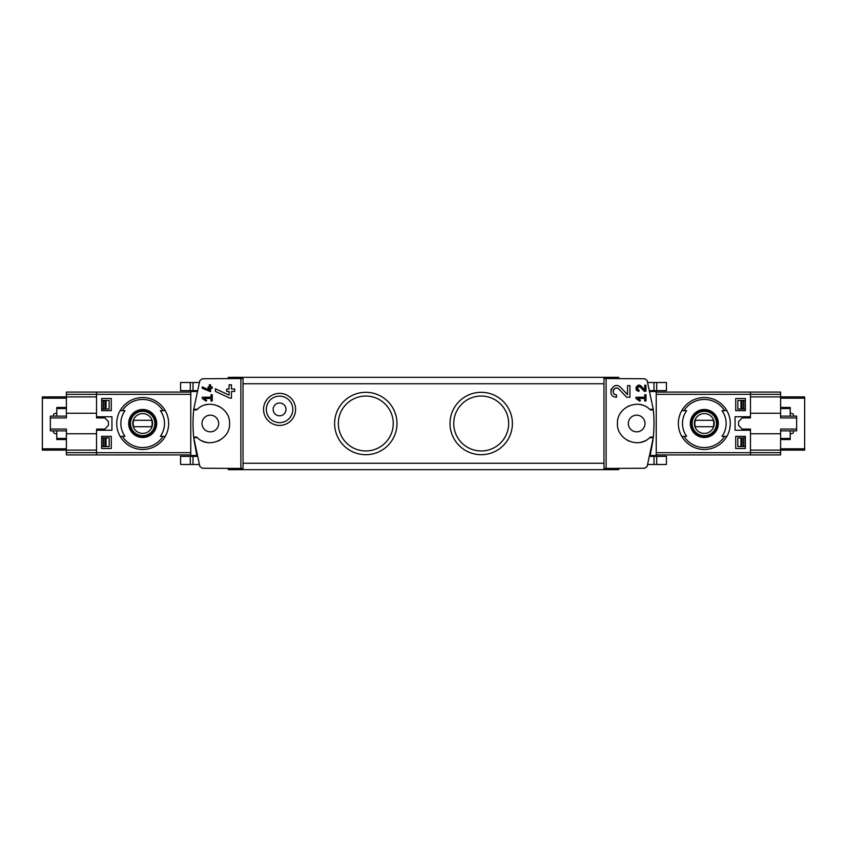 <?xml version="1.0" encoding="UTF-8"?>
<svg xmlns="http://www.w3.org/2000/svg" width="847" height="847" viewBox="0 0 847 847"><rect width="100%" height="100%" fill="white"/><g stroke="black" fill="none" stroke-linecap="round" stroke-linejoin="round"><path stroke-width="1.27" d="M635.97 397.232L635.97 398.482L639.824 401.171L640.406 400.335L637.759 398.482L644.726 398.482L644.726 400.98L645.975 400.98L645.975 394.734L644.726 394.734L644.726 397.232L635.97 397.232M606.124 468.476L606.124 378.524L603.975 378.556L603.975 468.444L644.758 468.243L647.15 466.475L653.249 437.751A138.485 138.485 0 0 0 653.249 409.249L649.681 409.334A2.562 2.562 0 0 0 653.249 409.249L647.15 380.525L644.758 378.757L606.124 378.524M649.681 437.666L653.249 437.751A2.562 2.562 0 0 0 649.681 437.666C638.416 449.175 616.595 439.582 617.442 423.511C616.595 407.428 638.373 397.815 649.681 409.334M627.542 394.691L620.756 387.471C612.953 379.742 605.499 396.862 616.521 397.254L616.521 394.85C610.062 394.628 614.414 384.591 618.998 389.112L626.642 397.254L629.946 397.254L629.946 385.629L627.542 385.629L627.542 394.691L620.756 387.471M644.726 389.927L641.19 386.168C637.113 382.166 633.26 391.06 638.987 391.261L638.987 390.012C636.552 387.778 636.976 386.793 640.279 387.026L644.26 391.261L645.975 391.261L645.975 385.216L644.726 385.216L644.726 389.927L641.19 386.168M202.242 386.857L202.242 388.233L210.585 391.695L210.585 388.233L212.248 388.233L212.248 386.984L210.585 386.984L210.585 384.782L209.336 384.782L209.336 386.984L208.076 386.984L208.076 388.233L209.336 388.233L209.336 390.16L202.242 386.857L209.336 390.16M240.876 378.524L202.242 378.757L199.85 380.525L193.751 409.249L197.319 409.334C208.627 397.815 230.405 407.428 229.558 423.511C230.405 439.582 208.584 449.175 197.319 437.666L193.751 437.751L199.85 466.475L202.242 468.243L243.025 468.444L243.025 378.556L240.876 378.524L240.876 468.476M202.242 397.232L202.242 398.482L206.096 401.171L206.689 400.335L204.032 398.482L210.998 398.482L210.998 400.98L212.248 400.98L212.248 394.734L210.998 394.734L210.998 397.232L202.242 397.232M215.456 388.773L215.456 391.43L229.749 398.101L231.485 398.101L231.485 391.441L234.693 391.441L234.693 389.038L231.485 389.038L231.485 384.792L229.082 384.792L229.082 389.038L226.678 389.038L226.678 391.441L229.082 391.441L229.082 395.136L215.456 388.773L229.082 395.136M750.474 430.234L750.474 454.913L780.606 454.913L780.606 450.106L804.65 450.106L804.65 396.894L780.606 396.894L780.606 392.087L750.474 392.087L750.474 416.766L735.058 416.766L735.058 430.234L750.474 430.234L750.474 429.111L750.474 433.759L780.606 433.759L780.606 450.106L750.474 450.106L750.474 454.913L656.224 454.913M656.224 392.087L750.474 392.087L750.474 396.894L780.606 396.894L780.606 413.241L750.474 413.241L750.474 416.766M745.349 410.679L745.349 398.492L735.725 398.492L735.725 410.679L745.349 410.679L735.725 410.679M745.349 448.508L745.349 436.321L735.725 436.321L735.725 448.508L745.349 448.508L735.725 448.508M745.349 436.321L735.725 436.321M745.349 398.492L735.725 398.492M66.394 430.869L50.365 430.869L50.365 417.942L66.394 417.942L66.394 396.894L96.526 396.894L96.526 392.087L96.526 416.766L111.942 416.766L111.942 430.234L96.526 430.234L96.526 454.913L190.776 454.913M101.651 410.679L111.275 410.679L111.275 398.492L101.651 398.492L101.651 410.679L111.275 410.679M101.651 448.508L111.275 448.508L111.275 436.321L101.651 436.321L101.651 448.508L111.275 448.508M196.97 390.647L190.776 390.647L190.776 391.505L196.758 391.505L196.97 390.647L196.811 391.282M190.776 391.505L190.776 456.353L196.97 456.353L193.984 439.847M197.319 409.334A2.562 2.562 0 0 1 193.751 409.249A138.485 138.485 0 0 0 193.751 437.751A2.562 2.562 0 0 1 197.319 437.666M650.189 455.718L653.016 439.847M656.224 391.505L650.242 391.505L650.03 390.647L656.224 390.647L656.224 456.353L650.03 456.353M122.349 410.679L125.028 410.679A21.821 21.821 0 0 0 125.028 436.321L120.105 436.321A25.961 25.961 0 0 1 120.105 410.679L122.349 410.679A24.044 24.044 0 0 1 163.026 410.679L165.26 410.679A25.961 25.961 0 0 1 165.26 436.321L160.348 436.321A21.821 21.821 0 0 0 160.348 410.679L163.026 410.679M122.349 436.321L120.105 436.321L122.349 436.321A24.044 24.044 0 0 0 163.026 436.321L165.26 436.321L163.026 436.321M142.688 409.493A14.007 14.007 0 0 1 154.535 430.975A14.007 14.007 0 0 1 130.417 430.265A14.007 14.007 0 0 1 142.688 409.493M724.651 436.321L721.972 436.321A21.821 21.821 0 0 0 721.972 410.679L726.895 410.679A25.961 25.961 0 0 1 726.895 436.321L724.651 436.321A24.044 24.044 0 0 1 683.974 436.321L681.74 436.321A25.961 25.961 0 0 1 681.74 410.679L686.652 410.679A21.821 21.821 0 0 0 686.652 436.321L683.974 436.321M724.651 410.679L726.895 410.679L724.651 410.679A24.044 24.044 0 0 0 683.974 410.679L681.74 410.679L683.974 410.679M704.312 409.493A14.007 14.007 0 0 1 716.16 430.975A14.007 14.007 0 0 1 692.052 430.265A14.007 14.007 0 0 1 704.312 409.493M279.563 393.368A16.029 16.029 0 0 1 293.443 417.412A16.029 16.029 0 0 1 265.683 417.412A16.029 16.029 0 0 1 279.563 393.368M481.202 392.32A31.18 31.18 0 0 1 508.211 439.095A31.18 31.18 0 0 1 454.193 439.095A31.18 31.18 0 0 1 481.202 392.32M365.798 392.32A31.18 31.18 0 0 1 392.807 439.095A31.18 31.18 0 0 1 338.789 439.095A31.18 31.18 0 0 1 365.798 392.32M618.723 378.302L618.723 377.339L228.277 377.339L228.277 378.302M228.277 468.698L228.277 469.662L618.723 469.662L618.723 468.698M365.798 396.036A27.464 27.464 0 0 1 389.578 437.232A27.464 27.464 0 0 1 342.019 437.232A27.464 27.464 0 0 1 365.798 396.036M481.202 396.036A27.464 27.464 0 0 1 504.981 437.232A27.464 27.464 0 0 1 457.422 437.232A27.464 27.464 0 0 1 481.202 396.036M636.679 431.832A8.332 8.332 0 0 0 645.012 423.5A8.332 8.332 0 0 0 636.679 415.168A8.332 8.332 0 0 0 628.336 423.5A8.332 8.332 0 0 0 636.679 431.832M641.867 404.982A19.237 19.237 0 0 0 639.813 404.527M628.929 405.893A19.237 19.237 0 0 0 628.04 406.316M620.967 412.404A19.237 19.237 0 0 0 620.565 412.997M627.415 440.366A19.237 19.237 0 0 0 628.94 441.107M639.834 442.473A19.237 19.237 0 0 0 645.223 440.736M210.321 415.168A8.332 8.332 0 0 1 217.541 427.671A8.332 8.332 0 0 1 203.111 427.671A8.332 8.332 0 0 1 210.321 415.168M201.777 440.736A19.237 19.237 0 0 0 207.166 442.473M218.06 441.107A19.237 19.237 0 0 0 219.585 440.366M226.435 412.997A19.237 19.237 0 0 0 226.033 412.404M218.96 406.316A19.237 19.237 0 0 0 218.071 405.893M207.187 404.527A19.237 19.237 0 0 0 205.133 404.982M66.394 452.679L96.526 452.679L96.526 454.913L66.394 454.913L66.394 450.106L42.35 450.106L42.35 396.894L66.394 396.894L66.394 392.087L190.776 392.087M704.312 437.063A13.563 13.563 0 0 0 717.875 423.5A13.563 13.563 0 0 0 704.312 409.937A13.563 13.563 0 0 0 690.75 423.5A13.563 13.563 0 0 0 704.312 437.063M704.312 410.996A12.504 12.504 0 0 1 715.143 429.747A12.504 12.504 0 0 1 693.492 429.747A12.504 12.504 0 0 1 704.312 410.996M704.312 397.539A25.961 25.961 0 0 1 726.895 410.679A25.961 25.961 0 0 0 681.74 410.679A25.961 25.961 0 0 1 704.312 397.539M726.895 436.321A25.961 25.961 0 0 1 681.74 436.321A25.961 25.961 0 0 0 726.895 436.321M142.688 437.063A13.563 13.563 0 0 0 156.25 423.5A13.563 13.563 0 0 0 142.688 409.937A13.563 13.563 0 0 0 129.125 423.5A13.563 13.563 0 0 0 142.688 437.063M142.688 410.996A12.504 12.504 0 0 1 153.508 429.747A12.504 12.504 0 0 1 131.857 429.747A12.504 12.504 0 0 1 142.688 410.996M142.688 397.539A25.961 25.961 0 0 1 165.26 410.679A25.961 25.961 0 0 0 120.105 410.679A25.961 25.961 0 0 1 142.688 397.539M165.26 436.321A25.961 25.961 0 0 1 120.105 436.321A25.961 25.961 0 0 0 165.26 436.321M704.312 413.601A9.899 9.899 0 0 1 712.888 428.455A9.899 9.899 0 0 1 695.736 428.455A9.899 9.899 0 0 1 704.312 413.601M695.387 420.292A9.486 9.486 0 0 0 695.387 426.708L713.248 426.708A9.486 9.486 0 0 0 713.248 420.292L695.387 420.292M704.312 411.314A12.186 12.186 0 0 1 714.868 429.588A12.186 12.186 0 0 1 693.767 429.588A12.186 12.186 0 0 1 704.312 411.314M142.688 413.601A9.899 9.899 0 0 1 151.264 428.455A9.899 9.899 0 0 1 134.112 428.455A9.899 9.899 0 0 1 142.688 413.601M133.752 420.292A9.486 9.486 0 0 0 133.752 426.708L151.613 426.708A9.486 9.486 0 0 0 151.613 420.292L133.752 420.292M142.688 411.314A12.186 12.186 0 0 1 153.233 429.588A12.186 12.186 0 0 1 132.132 429.588A12.186 12.186 0 0 1 142.688 411.314M96.526 430.234L96.526 433.759L66.394 433.759L66.394 429.058L50.365 429.058M96.526 429.111L104.763 429.111L108.384 425.48L108.384 421.52L104.763 417.889L96.526 417.889L96.526 416.766M279.563 396.142A13.256 13.256 0 0 1 291.04 416.025A13.256 13.256 0 0 1 268.086 416.025A13.256 13.256 0 0 1 279.563 396.142M279.563 402.981A6.416 6.416 0 0 1 285.121 412.605A6.416 6.416 0 0 1 274.015 412.605A6.416 6.416 0 0 1 279.563 402.981M656.711 464.495L656.711 456.353L666.42 456.353L666.42 464.495L647.775 464.495M199.225 464.495L180.58 464.495L180.58 456.353L190.776 456.353M656.711 382.505L656.711 390.647L666.42 390.647L666.42 382.505L647.775 382.505M199.225 382.505L180.58 382.505L180.58 390.647L190.776 390.647M101.651 398.492L111.275 398.492M101.651 436.321L111.275 436.321M206.689 400.335L204.032 398.482M611.174 389.165A5.813 5.813 0 0 0 610.909 389.938M618.998 389.112A3.409 3.409 0 0 0 613.387 390.107M613.217 390.605A3.409 3.409 0 0 0 613.493 392.997M613.662 393.294A3.409 3.409 0 0 0 616.521 394.85M640.406 400.335L637.759 398.482M636.203 387.058A3.017 3.017 0 0 0 636.023 387.682M640.279 387.026A1.768 1.768 0 0 0 637.357 387.545M637.251 387.926A1.768 1.768 0 0 0 637.368 388.953M637.505 389.197A1.768 1.768 0 0 0 638.987 390.012M790.23 433.971L792.485 433.368A1.281 1.281 0 0 0 793.427 432.129L793.427 430.869M793.427 416.131L793.427 414.871A1.281 1.281 0 0 0 792.485 413.632L790.23 413.029M750.474 429.111L742.237 429.111L738.616 425.48L738.616 421.52L742.237 417.889L750.474 417.889M780.606 416.131L796.635 416.131L796.635 429.058L780.606 429.058L780.606 433.759M780.606 413.241L780.606 417.942L796.635 417.942M745.349 437.92L737.843 437.92L737.843 446.581L740.956 446.581L740.956 437.92M745.349 446.581L740.956 446.581M745.349 400.419L737.843 400.419L737.843 409.08L745.349 409.08M743.835 400.419L743.835 409.08L743.835 400.419M790.23 430.869L790.23 439.529L780.606 439.529M790.23 416.131L790.23 407.471L780.606 407.471M796.635 429.058L796.635 430.869L780.606 430.869M56.77 413.029L54.515 413.632A1.281 1.281 0 0 0 53.573 414.871L53.573 416.131M53.573 430.869L53.573 432.129A1.281 1.281 0 0 0 54.515 433.368L56.77 433.971M96.526 417.889L96.526 413.241L66.394 413.241M101.651 409.08L109.157 409.08L109.157 400.419L106.044 400.419L106.044 409.08M101.651 400.419L106.044 400.419M101.651 446.581L109.157 446.581L109.157 437.92L101.651 437.92M190.776 452.679L96.526 452.679L96.526 450.106L66.394 450.106L66.394 433.759M103.165 446.581L103.165 437.92L103.165 446.581M56.77 416.131L56.77 407.471L66.394 407.471M56.77 430.869L56.77 439.529L66.394 439.529M50.365 417.942L50.365 416.131L66.394 416.131M780.606 394.321L656.224 394.321M780.606 452.679L656.224 452.679M66.394 394.321L190.776 394.321M603.975 463.245L243.025 463.245M603.975 383.755L243.025 383.755M650.242 455.495L656.224 455.495M196.758 455.495L190.776 455.495M653.979 464.495L653.979 456.353M193.021 464.495L193.021 456.353M190.289 464.495L190.289 456.353M653.979 382.505L653.979 390.647M193.021 382.505L193.021 390.647M190.289 382.505L190.289 390.647M804.65 448.825L780.606 448.825M804.65 398.175L780.606 398.175M740.956 409.08L740.956 400.419M743.835 446.581L743.835 437.92L743.835 446.581M743.518 446.581L743.518 437.92M743.518 409.08L743.518 400.419M741.993 446.581L741.993 437.92M741.993 409.08L741.993 400.419M790.23 438.45L780.606 438.45M790.23 408.55L780.606 408.55M42.35 398.175L66.394 398.175M42.35 448.825L66.394 448.825M106.044 437.92L106.044 446.581M103.165 400.419L103.165 409.08L103.165 400.419M103.482 400.419L103.482 409.08M103.482 437.92L103.482 446.581M105.007 400.419L105.007 409.08M105.007 437.92L105.007 446.581M56.77 408.55L66.394 408.55M56.77 438.45L66.394 438.45"/></g></svg>
